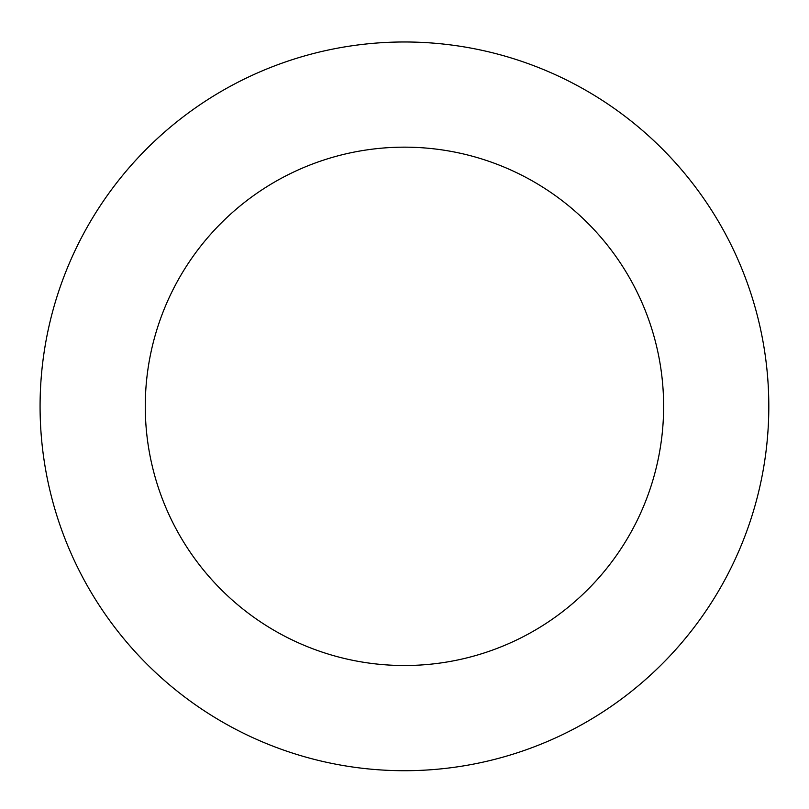 <?xml version="1.0" encoding="UTF-8"?>
<svg xmlns="http://www.w3.org/2000/svg" width="809" height="809" viewBox="0 0 809 809"><rect width="100%" height="100%" fill="white"/><g stroke="black" fill="none" stroke-linecap="round" stroke-linejoin="round"><path stroke-width="1.21" d="M117.952 631.475A364.363 364.363 0 0 0 742.662 541.888A364.363 364.363 0 0 0 352.724 45.668A364.363 364.363 0 0 0 117.952 631.475M200.662 566.482A259.183 259.183 0 0 0 645.026 502.763A259.183 259.183 0 0 0 367.65 149.786A259.183 259.183 0 0 0 200.662 566.482"/></g></svg>
